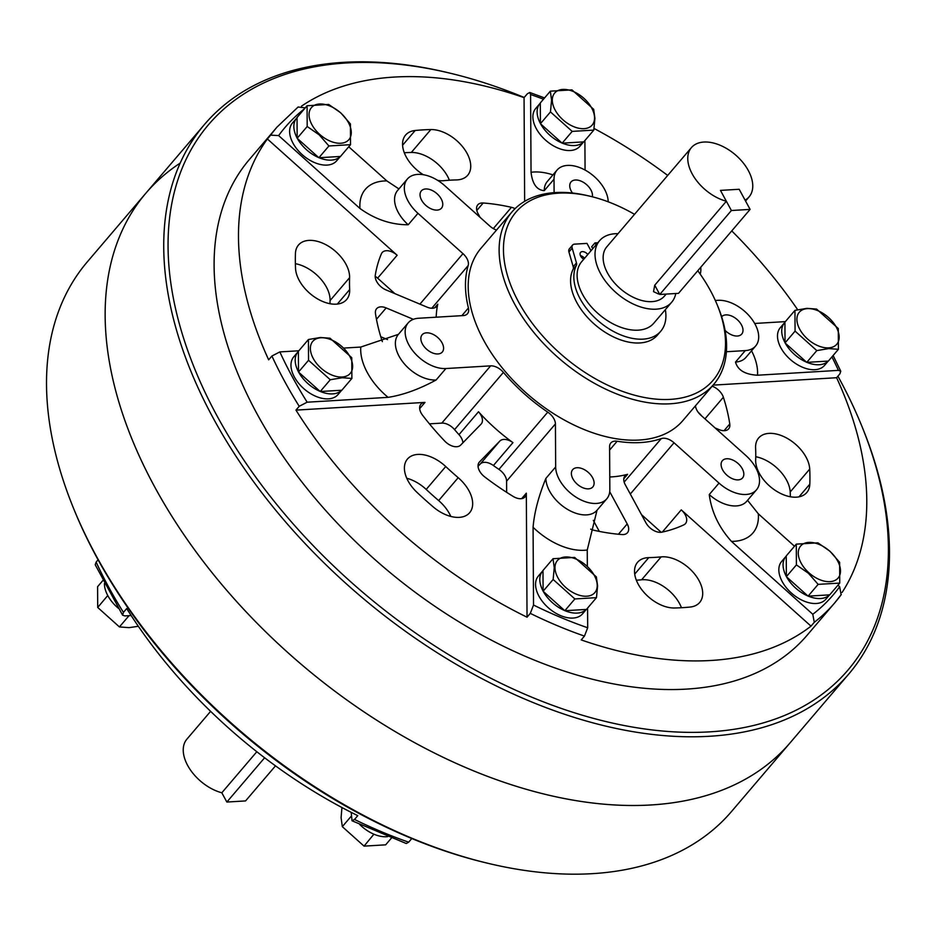 <?xml version="1.0" encoding="UTF-8"?>
<svg xmlns="http://www.w3.org/2000/svg" width="936" height="936" viewBox="0 0 936 936"><rect width="100%" height="100%" fill="white"/><g stroke="black" fill="none" stroke-linecap="round" stroke-linejoin="round"><path stroke-width="1.4" d="M210.612 711.348L186.884 739.159A37.92 23.061 40.5 0 0 189.669 768.819A37.92 23.061 40.5 0 0 221.82 792.78L256.827 751.737M180.133 163.145A423.411 257.564 40.5 0 0 145.84 193.237L87.259 261.928A423.411 257.564 40.5 0 0 74.377 510.366A423.411 257.564 40.5 0 0 488.264 863.378A423.411 257.564 40.5 0 0 592.371 873.662A423.411 257.564 40.5 0 0 731.566 811.465L790.148 742.774A423.411 257.564 40.5 0 0 790.159 742.763A423.411 257.564 40.5 0 1 650.953 804.972A423.411 257.564 40.5 0 1 217.831 579.782A423.411 257.564 40.5 0 1 145.84 193.237A423.411 257.564 40.5 0 0 217.842 579.782A423.411 257.564 40.5 0 0 650.965 804.96A423.411 257.564 40.5 0 0 790.159 742.763L848.741 674.072A423.411 257.564 40.5 0 0 861.623 425.634L860.757 423.528A420.252 255.633 40.5 0 0 837.919 376.19M351.199 812.354L352.006 820.767L354.522 819.456L357.774 815.642A366.538 222.955 -139.5 0 1 126.699 608.564L123.447 612.39L122.604 615.174L95.226 564.759L96.139 562.091A366.538 222.955 40.5 0 0 123.447 612.39M122.604 615.174L124.886 615.923L131.145 615.549M352.006 820.767L406.271 843.523L408.681 842.178L411.805 838.527M74.377 510.366L75.243 512.472A420.252 255.633 40.5 0 0 486.053 862.852L488.264 863.378M98.081 559.81L96.139 562.091M131.309 615.783A29.075 17.679 -139.5 0 1 130.724 615.572M118.322 608.225A29.075 17.679 -139.5 0 1 104.446 583.537M387.715 836.62A29.075 17.679 -139.5 0 1 359.705 824.476M102.878 580.507L97.59 586.696L97.707 607.464L119.434 626.933L129.074 627.647L138.317 626.278M119.434 626.933L129.039 615.666M97.707 607.464L107.757 595.518M341.944 807.534L341.09 817.643L342.319 826.663L364.045 846.132L385.655 844.834L391.423 838.071M364.045 846.132L373.909 834.198M342.319 826.663L351.222 816.227M543.488 99.204A360.22 219.118 40.5 0 0 530.595 94.513L531.04 172.282C532.409 183.971 536.819 190.102 544.249 190.651A31.602 19.223 -139.5 0 1 547.291 181.514L557.06 170.059A31.602 19.223 -139.5 0 1 567.45 165.415A31.602 19.223 -139.5 0 1 608.189 201.813M304.493 108.763A360.22 219.118 40.5 0 0 278.624 135.58L359.986 208.494C375.114 219.363 391.178 224.792 408.201 224.769A31.602 19.223 -139.5 0 1 397.589 190.476L407.359 179.033A31.602 19.223 -139.5 0 1 417.748 174.388A31.602 19.223 -139.5 0 1 444.834 185.749L489.832 226.079A12.636 7.687 -139.5 0 0 496.548 230.022M726.722 458.757A13.268 8.073 -139.5 0 1 740.294 465.812A13.268 8.073 -139.5 0 1 742.552 477.933A13.268 8.073 -139.5 0 1 738.188 479.875A13.268 8.073 -139.5 0 1 724.616 472.82A13.268 8.073 -139.5 0 1 722.358 460.711A13.268 8.073 -139.5 0 1 726.722 458.757M577.021 467.731A13.268 8.073 -139.5 0 1 590.593 474.786A13.268 8.073 -139.5 0 1 592.851 486.895A13.268 8.073 -139.5 0 1 588.487 488.849A13.268 8.073 -139.5 0 1 574.915 481.794A13.268 8.073 -139.5 0 1 572.656 469.673A13.268 8.073 -139.5 0 1 577.021 467.731M426.488 332.83A13.268 8.073 -139.5 0 1 440.06 339.897A13.268 8.073 -139.5 0 1 442.318 352.006A13.268 8.073 -139.5 0 1 437.954 353.96A13.268 8.073 -139.5 0 1 424.382 346.893A13.268 8.073 -139.5 0 1 422.124 334.784A13.268 8.073 -139.5 0 1 426.488 332.83M425.669 188.967A13.268 8.073 -139.5 0 1 439.241 196.034A13.268 8.073 -139.5 0 1 441.5 208.143A13.268 8.073 -139.5 0 1 437.135 210.097A13.268 8.073 -139.5 0 1 423.563 203.042A13.268 8.073 -139.5 0 1 421.305 190.921A13.268 8.073 -139.5 0 1 425.669 188.967M572.458 193.027A13.268 8.073 -139.5 0 1 571.007 181.958A13.268 8.073 -139.5 0 1 575.371 180.004A13.268 8.073 -139.5 0 1 587.527 185.515A13.268 8.073 -139.5 0 1 592.336 196.794M423.306 174.704A31.602 19.223 -139.5 0 1 405.592 135.076A31.602 19.223 -139.5 0 1 415.163 130.502A300.187 182.602 -139.5 0 1 422.92 129.882A300.187 182.602 -139.5 0 1 430.841 129.554A31.602 19.223 -139.5 0 1 462.676 146.823A31.602 19.223 -139.5 0 1 467.707 175.243A31.602 19.223 -139.5 0 1 456.487 179.923A236.983 144.156 -139.5 0 0 450.228 180.168A236.983 144.156 -139.5 0 0 444.097 180.66A31.602 19.223 -139.5 0 1 437.72 180.402M755.598 447.97A31.602 19.223 -139.5 0 1 758.616 438.025A31.602 19.223 -139.5 0 1 769.006 433.38A31.602 19.223 -139.5 0 1 809.722 469.088A300.187 182.602 -139.5 0 1 809.815 484.158A31.602 19.223 -139.5 0 1 806.785 492.523A31.602 19.223 -139.5 0 1 775.921 490.827A31.602 19.223 -139.5 0 1 755.668 459.868A236.983 144.156 -139.5 0 0 755.598 447.97M436.199 317.187A135.872 82.649 -139.5 0 1 437.779 304.188A12.636 7.687 -139.5 0 1 436.702 306.376A12.636 7.687 -139.5 0 1 427.144 307.172L386.065 289.938A12.636 7.687 -139.5 0 1 375.266 275.289A208.552 126.851 -139.5 0 1 381.397 253.808A12.636 7.687 -139.5 0 1 382.157 252.568A12.636 7.687 -139.5 0 1 386.311 250.719A12.636 7.687 -139.5 0 1 397.145 255.259L267.392 138.973L270.644 135.158L278.624 135.58M382.391 341.617A12.636 7.687 -139.5 0 1 381.888 340.306A208.552 126.851 -139.5 0 1 375.476 313.572A12.636 7.687 -139.5 0 1 376.6 308.716A12.636 7.687 -139.5 0 1 380.753 306.856A12.636 7.687 -139.5 0 1 386.17 307.921L413.349 319.328M295.448 253.387A31.602 19.223 -139.5 0 1 298.479 245.033A31.602 19.223 -139.5 0 1 308.868 240.388A31.602 19.223 -139.5 0 1 336.363 252.123A31.602 19.223 -139.5 0 1 349.596 277.676A236.983 144.156 -139.5 0 0 349.666 289.575A31.602 19.223 -139.5 0 1 346.636 299.52A31.602 19.223 -139.5 0 1 316.707 298.409A31.602 19.223 -139.5 0 1 295.542 268.456A300.187 182.602 -139.5 0 1 295.448 253.387M417.234 492.605A31.602 19.223 -139.5 0 1 407.441 459.061A31.602 19.223 -139.5 0 1 417.83 454.416A31.602 19.223 -139.5 0 1 445.735 466.537A236.983 144.156 -139.5 0 0 458.195 477.688A31.602 19.223 -139.5 0 1 469.638 512.717A31.602 19.223 -139.5 0 1 433.005 506.739A300.187 182.602 -139.5 0 1 417.234 492.605M506.657 492.336L506.598 481.162A12.636 7.687 -139.5 0 0 498.935 469.392A135.872 82.649 -139.5 0 1 493.401 465.52A12.636 7.687 -139.5 0 0 484.251 462.325A12.636 7.687 -139.5 0 0 480.308 463.952L499.836 441.055A12.636 7.687 -139.5 0 1 503.779 439.429A12.636 7.687 -139.5 0 1 512.94 442.623A135.872 82.649 -139.5 0 1 478.507 411.77A12.636 7.687 -139.5 0 1 481.233 423.973A12.636 7.687 -139.5 0 1 481.022 424.195L460.652 445.103A12.636 7.687 -139.5 0 1 444.705 441.055A208.552 126.851 -139.5 0 1 422.581 415.256A12.636 7.687 -139.5 0 1 420.849 404.247A12.636 7.687 -139.5 0 1 425.002 402.386L295.963 410.12L299.216 406.294L307.16 402.199L388.089 397.355C403.135 395.015 419.141 389.224 436.117 379.993L445.875 368.538L490.628 365.859A12.636 7.687 -139.5 0 1 503.404 372.388A135.872 82.649 -139.5 0 0 547.759 412.144A12.636 7.687 -139.5 0 1 555.422 423.914L555.668 466.924A31.602 19.223 -139.5 0 0 576.389 497.39A31.602 19.223 -139.5 0 0 606.797 498.794A31.602 19.223 -139.5 0 0 609.839 489.645L609.593 446.636A12.636 7.687 -139.5 0 1 610.81 442.985A12.636 7.687 -139.5 0 1 614.964 441.125A12.636 7.687 -139.5 0 1 617.14 441.242A135.872 82.649 -139.5 0 0 661.272 438.598A12.636 7.687 -139.5 0 1 663.191 438.235A12.636 7.687 -139.5 0 1 674.025 442.775L719.023 483.105A31.602 19.223 -139.5 0 0 756.499 489.82A31.602 19.223 -139.5 0 0 745.887 455.528L700.877 415.21A12.636 7.687 -139.5 0 1 695.46 405.826M661.155 556.885A31.602 19.223 -139.5 0 1 661.974 556.826A31.602 19.223 -139.5 0 1 694.301 573.628A31.602 19.223 -139.5 0 1 699.672 602.468A31.602 19.223 -139.5 0 1 690.101 607.054A300.187 182.602 -139.5 0 1 674.411 607.99A31.602 19.223 -139.5 0 1 642.587 590.733A31.602 19.223 -139.5 0 1 637.556 562.302A31.602 19.223 -139.5 0 1 647.946 557.657A31.602 19.223 -139.5 0 1 648.777 557.622A236.983 144.156 -139.5 0 0 661.155 556.885L641.628 579.782A31.602 19.223 -139.5 0 1 642.447 579.723A31.602 19.223 -139.5 0 1 681.455 607.721M480.051 217.316L478.039 213.607A12.636 7.687 -139.5 0 1 477.781 204.844A12.636 7.687 -139.5 0 1 481.935 202.983A12.636 7.687 -139.5 0 1 483.187 202.995A208.552 126.851 -139.5 0 1 511.442 207.324A12.636 7.687 -139.5 0 1 515.057 208.658M721.644 316.719A13.268 8.073 -139.5 0 1 725.891 314.894A13.268 8.073 -139.5 0 1 739.475 321.949A13.268 8.073 -139.5 0 1 741.721 334.07A13.268 8.073 -139.5 0 1 737.357 336.024A13.268 8.073 -139.5 0 1 725.096 330.396M301.497 106.154A366.538 222.955 -139.5 0 1 394.255 77.068A366.538 222.955 -139.5 0 1 524.055 97.636L524.651 201.345M305.288 107.839L298.093 107.02L277.009 127.097L249.339 159.541A366.538 222.955 40.5 0 0 311.653 494.161A366.538 222.955 40.5 0 0 686.603 689.095A366.538 222.955 40.5 0 0 807.101 635.251L834.76 602.819A366.538 222.955 40.5 0 0 841.125 594.758L839.662 586.708L837.954 585.175M662.314 532.069L681.256 509.863L811.009 626.149A366.538 222.955 -139.5 0 1 711.009 660.477A366.538 222.955 -139.5 0 1 581.209 639.908L584.462 636.094L587.691 627.763L587.574 608.096M295.963 410.12A366.538 222.955 -139.5 0 0 527.038 617.198L530.291 613.372A366.538 222.955 40.5 0 0 584.462 636.094M267.392 138.973A366.538 222.955 -139.5 0 0 268.655 359.822L271.908 356.008A366.538 222.955 40.5 0 0 299.216 406.294M634.526 214.321A129.554 78.799 40.5 0 0 590.347 196.303L588.136 195.776A132.713 80.73 40.5 0 0 555.504 192.559A132.713 80.73 40.5 0 0 511.875 212.051A132.713 80.73 40.5 0 0 534.444 333.204A132.713 80.73 40.5 0 0 670.199 403.79A132.713 80.73 40.5 0 0 713.817 384.286A132.713 80.73 40.5 0 0 717.865 306.423L716.988 304.317A129.554 78.799 40.5 0 0 697.776 270.738M511.875 212.051L480.952 248.309A132.713 80.73 40.5 0 0 503.521 369.463A132.713 80.73 40.5 0 0 639.276 440.037A132.713 80.73 40.5 0 0 682.894 420.545L713.817 384.286M590.347 196.303A129.554 78.799 40.5 0 0 558.5 193.167A129.554 78.799 40.5 0 0 518.579 302.012A129.554 78.799 40.5 0 0 670.457 399.368A129.554 78.799 40.5 0 0 716.988 304.317M524.195 97.473A420.252 255.633 40.5 0 0 449.947 73.148L447.736 72.622A423.411 257.564 40.5 0 0 343.629 62.338A423.411 257.564 40.5 0 0 204.434 124.535A423.411 257.564 40.5 0 0 276.424 511.091A423.411 257.564 40.5 0 0 709.547 736.269A423.411 257.564 40.5 0 0 848.741 674.072M449.947 73.148A420.252 255.633 40.5 0 0 346.624 62.946A420.252 255.633 40.5 0 0 217.117 416.04A420.252 255.633 40.5 0 0 709.816 731.847A420.252 255.633 40.5 0 0 860.757 423.528M715.326 300.468L717.97 300.316A31.602 19.223 -139.5 0 1 750.298 317.117A31.602 19.223 -139.5 0 1 755.668 345.957A31.602 19.223 -139.5 0 1 745.278 350.602L726.406 351.737M544.249 190.651L554.018 179.209A31.602 19.223 -139.5 0 1 557.06 170.059M554.018 179.209L554.1 192.652M408.201 224.769L417.971 213.326A31.602 19.223 -139.5 0 1 407.359 179.033M417.971 213.326L462.969 253.644A12.636 7.687 -139.5 0 1 468.175 265.567A135.872 82.649 -139.5 0 0 468.421 307.967A12.636 7.687 -139.5 0 1 467.485 313.712A12.636 7.687 -139.5 0 1 463.32 315.572L418.567 318.252A31.602 19.223 -139.5 0 0 408.178 322.885A31.602 19.223 -139.5 0 0 413.56 351.737A31.602 19.223 -139.5 0 0 445.875 368.538M712.179 386.217A12.636 7.687 -139.5 0 1 723.376 397.238A208.552 126.851 -139.5 0 1 729.776 423.973A12.636 7.687 -139.5 0 1 728.664 428.84A12.636 7.687 -139.5 0 1 719.094 429.624L715.104 427.951M713.115 385.129L836.608 377.723A366.538 222.955 -139.5 0 1 842.107 592.429M527.038 617.198L526.324 493.178A12.636 7.687 -139.5 0 1 525.108 496.84A12.636 7.687 -139.5 0 1 513.092 496.372A208.552 126.851 -139.5 0 1 484.766 476.962A12.636 7.687 -139.5 0 1 479.255 462.197A12.636 7.687 -139.5 0 1 479.466 461.974L499.836 441.055M609.722 491.728L627.214 523.938A12.636 7.687 -139.5 0 1 627.483 532.701A12.636 7.687 -139.5 0 1 622.066 534.55A208.552 126.851 -139.5 0 1 593.822 530.232A12.636 7.687 -139.5 0 1 590.686 529.132M681.256 509.863A12.636 7.687 -139.5 0 1 685.503 523.575A12.636 7.687 -139.5 0 1 683.842 524.839A208.552 126.851 -139.5 0 1 661.916 532.163A12.636 7.687 -139.5 0 1 645.934 522.814L625.225 484.672A12.636 7.687 -139.5 0 1 624.967 475.921A12.636 7.687 -139.5 0 1 627.6 474.306A135.872 82.649 -139.5 0 1 609.757 476.986M811.009 626.149L814.273 622.323L812.799 614.285L731.437 541.371A56.874 34.597 40.5 0 0 758.3 513.794L747.56 500.292M794.5 546.238L758.3 513.794M755.668 345.957L745.91 357.412A31.602 19.223 -139.5 0 1 735.52 362.056C737.72 370.141 745.044 374.529 757.505 375.219L838.422 370.375L840.774 371.241L839.861 373.909L836.608 377.723M785.351 321.621L754.685 323.458M530.291 613.372L533.52 605.042L533.075 527.284A56.874 34.597 40.5 0 0 587.246 550.005L597.028 510.237A31.602 19.223 -139.5 0 1 566.631 508.845A31.602 19.223 -139.5 0 1 545.899 478.378C538.574 496.244 534.292 512.542 533.075 527.284M587.34 566.409L587.246 550.005M271.908 356.008L279.852 351.913L298.818 350.778M343.664 348.087L360.781 347.057A56.874 34.597 40.5 0 0 388.089 397.355M348.742 146.776L386.849 180.917A56.874 34.597 40.5 0 0 384.041 180.987A56.874 34.597 40.5 0 0 359.986 208.494M594.056 128.466A366.538 222.955 -139.5 0 1 667.696 175.441M731.753 230.899A366.538 222.955 -139.5 0 1 797.683 309.722M700.736 267.263A31.602 19.223 -139.5 0 1 700.198 274.108M584.895 140.54L585.07 170.059M530.595 94.513L529.729 92.477L527.319 93.822L524.055 97.636M398.923 188.92L386.849 180.917M375.172 276.284A12.636 7.687 -139.5 0 1 377.617 278.156L394.898 293.647M436.117 379.993A31.602 19.223 -139.5 0 1 403.79 363.191A31.602 19.223 -139.5 0 1 398.42 334.339L360.781 347.057M429.425 423.844L441.804 423.107A12.636 7.687 -139.5 0 1 454.568 429.636L503.404 372.388M462.899 442.798A12.636 7.687 -139.5 0 0 458.979 434.655A135.872 82.649 -139.5 0 1 454.568 429.636M661.19 532.28L641.476 514.613M756.499 489.82L746.729 501.275A31.602 19.223 -139.5 0 1 709.254 494.559C711.512 511.852 718.907 527.448 731.437 541.371M641.628 579.782A236.983 144.156 -139.5 0 1 636.34 580.215M593.307 520.357L599.309 531.402M480.308 463.952L478.05 466.268M450.789 516.415A31.602 19.223 -139.5 0 0 438.656 500.584A236.983 144.156 -139.5 0 1 426.208 489.434L445.735 466.537M406.762 478.261A31.602 19.223 -139.5 0 1 426.208 489.434M329.987 303.72A236.983 144.156 -139.5 0 1 330.069 300.573L349.596 277.676M295.366 263.683A31.602 19.223 -139.5 0 1 330.069 300.573M387.504 339.569L380.776 336.749M698.291 412.402A12.636 7.687 -139.5 0 1 701.497 415.76M755.75 456.721A31.602 19.223 -139.5 0 1 790.195 491.985A300.187 182.602 -139.5 0 1 790.358 496.759M404.27 152.732A300.187 182.602 -139.5 0 1 411.313 152.463A31.602 19.223 -139.5 0 1 449.385 180.227M658.534 293.998L653.515 291.634L654.744 285.199L726.359 201.24L720.463 190.394L739.183 189.271L720.463 190.394L731.39 210.506L750.099 209.395L739.183 189.271L745.068 200.117A37.92 23.061 40.5 0 0 749.116 196.841A37.92 23.061 40.5 0 0 742.669 162.22A37.92 23.061 40.5 0 0 703.884 142.05A37.92 23.061 40.5 0 0 691.412 147.619A37.92 23.061 40.5 0 0 694.208 177.278A37.92 23.061 40.5 0 0 726.359 201.24M618.006 233.684A47.397 28.829 40.5 0 0 615.151 233.731A47.397 28.829 40.5 0 0 599.578 240.704A47.397 28.829 40.5 0 0 607.628 283.971A47.397 28.829 40.5 0 0 656.113 309.172A47.397 28.829 40.5 0 0 671.697 302.211A47.397 28.829 40.5 0 0 675.804 293.506M599.578 240.704L581.665 261.694A47.397 28.829 40.5 0 0 589.727 304.96A47.397 28.829 40.5 0 0 638.212 330.162A47.397 28.829 40.5 0 0 653.796 323.201L671.697 302.211M691.412 147.619L606.785 246.847A37.92 23.061 40.5 0 0 613.232 281.467A37.92 23.061 40.5 0 0 652.018 301.638A37.92 23.061 40.5 0 0 664.478 296.057L666.163 294.091M828.184 361.085A29.075 17.679 -139.5 0 1 819.199 364.736A29.075 17.679 -139.5 0 1 806.937 362.361M806.575 362.209A29.075 17.679 -139.5 0 1 785.21 343.056M785.035 342.728A29.075 17.679 -139.5 0 1 784.52 322.745A29.075 17.679 -139.5 0 1 784.918 322.3M828.231 361.085L824.522 365.426A29.075 17.679 -139.5 0 1 814.963 369.697A29.075 17.679 -139.5 0 1 785.234 354.241A29.075 17.679 -139.5 0 1 780.285 327.705L784.52 322.745M828.676 347.864A24.652 14.988 -139.5 0 1 799.789 329.343A24.652 14.988 -139.5 0 1 807.382 308.634A24.652 14.988 -139.5 0 1 836.281 327.155A24.652 14.988 -139.5 0 1 828.676 347.864M838.41 349.303L838.293 328.536L816.566 309.067L806.926 308.353L794.957 310.366L795.073 331.122L816.8 350.602L828.769 348.59L838.41 349.303L828.36 361.074L806.762 362.372L785.035 342.904L784.918 322.136L794.957 310.366M795.073 331.122L785.035 342.904M816.8 350.602L806.762 362.372M583.584 141.886A29.075 17.679 -139.5 0 1 562.325 143.161M561.974 143.009A29.075 17.679 -139.5 0 1 540.598 123.856M540.423 123.529A29.075 17.679 -139.5 0 1 537.112 111.957A29.075 17.679 -139.5 0 1 539.92 103.545A29.075 17.679 -139.5 0 1 540.306 103.1M583.631 141.886L579.922 146.227A29.075 17.679 -139.5 0 1 551.947 144.94A29.075 17.679 -139.5 0 1 532.888 116.918A29.075 17.679 -139.5 0 1 535.684 108.506L539.92 103.545M594.547 117.913A24.652 14.988 -139.5 0 1 573.522 126.582A24.652 14.988 -139.5 0 1 552.298 100.187A24.652 14.988 -139.5 0 1 573.323 91.517A24.652 14.988 -139.5 0 1 594.547 117.913M550.345 91.166L551.573 100.175L550.462 111.922L572.188 131.391L593.798 130.104L594.91 118.357L593.681 109.337L571.954 89.868L550.345 91.166L540.306 102.937L540.423 123.704L550.462 111.922M572.188 131.391L562.15 143.173L540.423 123.704M593.798 130.104L583.76 141.874L562.15 143.173M340.318 156.464A29.075 17.679 -139.5 0 1 319.059 157.728M318.708 157.587A29.075 17.679 -139.5 0 1 306.411 149.666A29.075 17.679 -139.5 0 1 297.332 138.434M340.365 156.452L336.656 160.805A29.075 17.679 -139.5 0 1 302.176 154.627A29.075 17.679 -139.5 0 1 292.418 123.072L296.654 118.111A29.075 17.679 -139.5 0 1 297.04 117.679M297.157 138.107A29.075 17.679 -139.5 0 1 296.654 118.111M340.634 112.87A24.652 14.988 -139.5 0 1 348.508 140.061A24.652 14.988 -139.5 0 1 319.679 134.374A24.652 14.988 -139.5 0 1 311.817 107.184A24.652 14.988 -139.5 0 1 340.634 112.87M319.223 134.878L328.922 145.969L350.532 144.671L350.415 123.915L340.716 112.811L328.688 104.446L307.078 105.733L297.04 117.515L297.157 138.271L307.195 126.5L319.223 134.878M350.532 144.671L340.493 156.452L318.883 157.739L297.157 138.271M328.922 145.969L318.883 157.739M307.078 105.733L307.195 126.5M341.652 390.23A29.075 17.679 -139.5 0 1 332.666 393.892A29.075 17.679 -139.5 0 1 320.404 391.505M341.698 390.23L337.99 394.582A29.075 17.679 -139.5 0 1 328.431 398.853A29.075 17.679 -139.5 0 1 298.701 383.386A29.075 17.679 -139.5 0 1 293.752 356.85L297.987 351.889A29.075 17.679 -139.5 0 1 298.385 351.456M320.042 391.365A29.075 17.679 -139.5 0 1 298.678 372.212M298.502 371.885A29.075 17.679 -139.5 0 1 297.987 351.889M320.849 337.779A24.652 14.988 -139.5 0 1 349.748 356.3A24.652 14.988 -139.5 0 1 342.143 377.009A24.652 14.988 -139.5 0 1 313.256 358.488A24.652 14.988 -139.5 0 1 320.849 337.779M330.268 379.747L342.237 377.735L351.877 378.448L351.76 357.681L330.034 338.212L320.393 337.498L308.424 339.511L298.385 351.281L298.502 372.048L308.541 360.278L330.268 379.747L320.229 391.517L298.502 372.048M351.877 378.448L341.827 390.23L320.229 391.517M308.424 339.511L308.541 360.278M543.102 591.084A29.075 17.679 -139.5 0 1 539.791 579.501A29.075 17.679 -139.5 0 1 542.599 571.089A29.075 17.679 -139.5 0 1 542.985 570.656M565.005 610.705A29.075 17.679 -139.5 0 0 586.264 609.441L582.601 613.782A29.075 17.679 -139.5 0 1 554.627 612.495A29.075 17.679 -139.5 0 1 535.567 584.462A29.075 17.679 -139.5 0 1 538.364 576.049L542.599 571.089M564.654 610.564A29.075 17.679 -139.5 0 1 543.278 591.412M554.978 567.742A24.652 14.988 -139.5 0 1 576.003 559.061A24.652 14.988 -139.5 0 1 597.226 585.456A24.652 14.988 -139.5 0 1 576.202 594.126A24.652 14.988 -139.5 0 1 554.978 567.742M553.141 579.478L574.868 598.946L596.478 597.648L597.589 585.901L596.361 576.892L574.634 557.411L553.024 558.71L554.252 567.731L553.141 579.478L543.102 591.248L542.985 570.48L553.024 558.71M596.478 597.648L586.439 609.43L564.829 610.717L543.102 591.248M574.868 598.946L564.829 610.717M807.92 595.986A29.075 17.679 -139.5 0 1 795.623 588.065A29.075 17.679 -139.5 0 1 786.544 576.833M786.369 576.506A29.075 17.679 -139.5 0 1 785.866 556.51A29.075 17.679 -139.5 0 1 786.252 556.078M829.577 594.863L825.868 599.204A29.075 17.679 -139.5 0 1 791.388 593.026A29.075 17.679 -139.5 0 1 781.63 561.483L785.866 556.51M829.53 594.863A29.075 17.679 -139.5 0 1 808.271 596.138M808.891 572.774A24.652 14.988 -139.5 0 1 801.029 545.583A24.652 14.988 -139.5 0 1 829.846 551.269A24.652 14.988 -139.5 0 1 837.72 578.46A24.652 14.988 -139.5 0 1 808.891 572.774M818.134 584.368L839.744 583.081L839.627 562.314L829.928 551.21L817.9 542.845L796.29 544.132L796.407 564.899L808.435 573.277L818.134 584.368L808.096 596.15L786.369 576.67L786.252 555.914L796.29 544.132M796.407 564.899L786.369 576.67M839.744 583.081L829.705 594.851L808.096 596.15M264.619 757.774L226.863 802.047L245.571 800.923L275.488 765.859M226.863 802.047L221.82 792.78M750.099 209.395L678.495 293.354L659.775 294.466L654.744 285.199M659.775 294.466L731.39 210.506M580.402 255.575A5.37 3.264 -139.5 0 1 584.567 258.289M583.748 259.249A5.37 3.264 -139.5 0 1 580.566 252.416A5.37 3.264 -139.5 0 1 582.332 251.62A5.37 3.264 -139.5 0 1 587.82 254.475M665.344 309.664A53.715 32.678 -139.5 0 1 660.746 331.239A53.715 32.678 -139.5 0 1 643.079 339.136A53.715 32.678 -139.5 0 1 590.651 313.478A53.715 32.678 -139.5 0 1 576.354 265.508L573.101 269.322A53.715 32.678 -139.5 0 0 587.387 317.292A53.715 32.678 -139.5 0 0 639.826 342.95A53.715 32.678 -139.5 0 0 657.481 335.065L660.746 331.239M597.823 242.752L594.945 242.915L591.692 246.741L592.757 248.695M594.945 242.915L596.01 244.881M590.99 250.754L586.989 243.395L574.681 244.132A6.318 3.849 -139.5 0 0 572.598 245.068A6.318 3.849 -139.5 0 0 572.188 248.134L576.459 262.911A6.318 3.849 -139.5 0 1 576.354 265.508M576.459 262.911L573.206 266.725A6.318 3.849 -139.5 0 1 573.101 269.322M573.206 266.725L568.924 251.948A6.318 3.849 -139.5 0 1 569.345 248.882L572.598 245.068M354.522 819.456A366.538 222.955 40.5 0 0 408.681 842.178M552.942 174.892A56.874 34.597 40.5 0 0 533.742 172.013A56.874 34.597 40.5 0 0 531.04 172.282M402.585 145.244L415.163 130.502M624.148 482.122L661.272 438.598M277.009 127.097A366.538 222.955 40.5 0 0 270.644 135.158M812.799 614.285A360.22 219.118 40.5 0 0 839.662 586.708M838.422 370.375A360.22 219.118 40.5 0 0 831.94 356.885M757.505 375.219A56.874 34.597 40.5 0 0 751.549 350.789M533.52 605.042A360.22 219.118 40.5 0 0 587.691 627.763M279.852 351.913A360.22 219.118 40.5 0 0 307.16 402.199M814.273 622.323A366.538 222.955 40.5 0 0 834.76 602.819L841.312 594.512M735.52 362.056L745.278 350.602M377.617 278.156L397.145 255.259M419.913 304.141L462.969 253.644M461.869 315.654L468.421 307.967M431.777 308.248L468.175 265.567M434.702 307.78L437.779 304.188M419.679 408.634L425.002 402.386M441.804 423.107L490.628 365.859M545.899 478.378L555.668 466.924M506.598 481.162L555.422 423.914M521.691 498.619L526.324 493.178M498.935 469.392L547.759 412.144M458.979 434.655L478.507 411.758A135.872 82.649 -139.5 0 1 478.507 411.758M493.401 465.52L512.94 442.623M709.254 494.559L719.023 483.105M630.302 494.032L674.025 442.775M609.605 450.087L617.14 441.242M623.785 478.776L627.6 474.306M493.307 228.583L511.442 207.324M476.81 210.471L483.187 202.995M634.713 574.119L648.777 557.622M618.439 534.234L627.214 523.938M438.656 500.584L458.195 477.688M337.299 304.083L349.666 289.575M376.471 319.293L386.17 307.921M704.948 418.848L723.376 397.238M724.043 430.712L729.776 423.973M799.005 496.829L809.815 484.158M790.195 491.985L809.722 469.088M411.313 152.463L430.841 129.554M572.188 248.134L568.924 251.948M546.753 182.192L547.291 181.514M397.051 191.155L397.589 190.476M204.434 124.535L145.852 193.225M840.774 371.241L833.122 355.493M544.577 97.929L529.729 92.477M597.028 510.237L606.797 498.794M398.42 334.339L408.178 322.885M746.729 501.275L746.144 501.907M745.91 357.412L745.313 358.055M749.116 196.841L745.559 201.018"/></g></svg>
